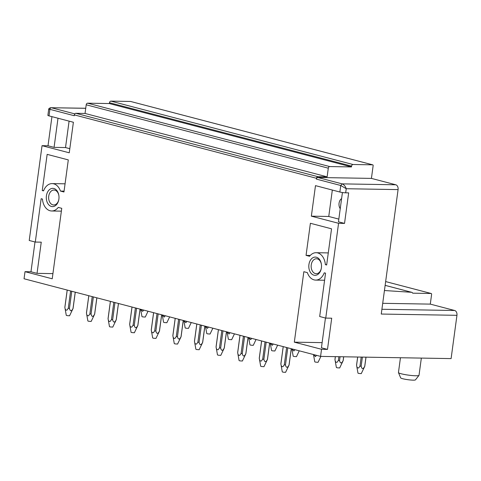 <?xml version="1.0" encoding="UTF-8"?>
<svg xmlns="http://www.w3.org/2000/svg" width="481" height="481" viewBox="0 0 481 481"><rect width="100%" height="100%" fill="white"/><g stroke="black" fill="none" stroke-linecap="round" stroke-linejoin="round"><path stroke-width="0.72" d="M140.007 309.668A7.468 0.896 7.7 0 0 140.753 309.776M381.902 309.271L454.665 310.498A4.149 2.886 91 0 1 456.95 315.32L451.1 358.598L320.574 356.397L24.05 278.77L25.012 271.669L52.225 278.794L61.754 208.321L58.249 207.407A13.696 9.53 -89 0 1 51.683 210.985L61.37 211.153M46.416 195.857A9.127 6.355 -89 0 0 51.184 206.397A9.127 6.355 -89 0 0 58.766 199.849A9.127 6.355 -89 0 0 58.886 199.122A9.127 6.355 -89 0 0 58.844 195.328A9.127 6.355 -89 0 0 52.543 188.36A9.127 6.355 -89 0 0 46.416 195.857M58.874 195.545A7.468 5.195 -89 0 0 53.968 190.037A7.468 5.195 -89 0 0 48.737 196.17A7.468 5.195 -89 0 0 53.716 204.978A7.468 5.195 -89 0 0 58.808 199.633M85.738 108.255L51.305 107.732A1.659 1.172 104.7 0 0 49.892 109.343L49.008 115.879L73.389 122.258L69.258 152.802L42.045 145.677L48.004 145.773L54.07 147.366L65.518 147.559L69.817 148.683M51.683 210.985A13.696 9.53 -89 0 1 42.448 199.044L41.156 198.707L35.293 242.063L29.227 240.476L42.045 145.677M320.574 356.397L321.53 349.29L294.318 342.165L303.848 271.699L307.347 272.619A13.696 9.53 -89 0 0 315.662 280.092A13.696 9.53 -89 0 0 324.254 272.817L325.547 273.154L319.685 316.51L325.751 318.097L338.57 223.298L311.351 216.173L315.482 185.636L339.863 192.021A4.149 0.499 -172.3 0 0 345.677 192.815L348.659 192.863L344.528 223.4L338.462 221.813L342.424 192.514M130.754 101.509A0.83 0.589 104.7 0 0 130.664 101.473L372.757 164.845A0.83 0.589 104.7 0 1 373.142 165.662L371.422 178.397L395.797 184.782L342.159 183.874L340.746 185.486L346.23 188.726C345.448 186.351 344.089 184.734 342.159 183.874L317.779 177.495A1.659 1.172 104.7 0 0 316.366 179.106L316.474 178.289L74.381 114.911L74.272 115.729L49.892 109.343L48.665 109.542L47.878 115.374A4.149 0.499 -172.3 0 0 49.008 115.879M60.462 191.077A13.696 9.53 -89 0 0 52.146 183.604A13.696 9.53 -89 0 0 43.549 190.879L42.262 190.542L47.15 154.365L68.302 159.902L63.961 191.991L60.462 191.077L64.075 191.137M325.36 264.652A13.696 9.53 -89 0 0 316.125 252.705A13.696 9.53 -89 0 0 309.554 256.289L306.054 255.369L310.395 223.28L331.541 228.818L326.653 264.989L325.36 264.652L326.695 264.676M308.922 264.574A9.127 6.355 -89 0 0 313.684 275.114A9.127 6.355 -89 0 0 321.272 268.572A9.127 6.355 -89 0 0 321.392 267.839A9.127 6.355 -89 0 0 321.35 264.051A9.127 6.355 -89 0 0 315.049 257.082A9.127 6.355 -89 0 0 308.922 264.574M35.293 242.063L41.252 242.165L37.037 273.358L52.922 273.623M34.999 241.985L30.97 271.765L37.037 273.358M58.009 118.236L54.07 147.366M69.09 121.134L65.518 147.559M51.942 116.649L48.004 145.773M43.675 190.566L42.262 190.542M25.012 271.669L30.97 271.765M395.797 184.782A4.149 2.886 91 0 1 398.082 189.604L381.259 314.045L456.95 315.32M385.648 281.571L431.229 293.506A0.83 0.589 104.7 0 1 431.613 294.318L430.291 304.118L454.665 310.498M340.229 208.724A6.223 4.329 91 0 1 341.6 198.623M321.38 264.267A7.468 5.195 -89 0 0 316.474 258.76A7.468 5.195 -89 0 0 311.243 264.893A7.468 5.195 -89 0 0 316.221 273.695A7.468 5.195 -89 0 0 321.314 268.356M85.035 113.456L327.128 176.834L317.887 176.677L75.794 113.3L85.035 113.456L86.201 104.798A1.659 1.178 104.7 0 1 87.614 103.187L109.373 103.553L109.482 102.736A1.659 1.178 104.7 0 1 110.895 101.124L130.561 101.455A0.83 0.589 104.7 0 1 130.664 101.473M327.128 176.834L328.295 168.176L86.201 104.798M87.614 103.187L329.707 166.564A1.659 1.178 104.7 0 0 328.295 168.176M329.707 166.564L351.467 166.931L109.373 103.553M351.467 166.931L351.575 166.113L109.482 102.736M110.895 101.124L352.988 164.502A1.659 1.178 104.7 0 0 351.575 166.113M352.988 164.502L372.655 164.833L130.561 101.455M317.779 177.495L371.422 178.397M338.828 219.108L328.757 216.468L332.329 190.049M384.439 290.524L411.592 292.298L385.137 285.371M431.229 293.506A0.83 0.589 104.7 0 0 431.126 293.488L412.65 293.176A2.104 1.491 104.7 0 0 411.79 292.328A2.104 1.491 104.7 0 0 411.592 292.298M310.275 255.441L306.054 255.369M328.757 216.468L311.351 216.173M325.451 318.025L321.428 347.805L327.495 349.392L321.53 349.29M322.126 342.634L294.318 342.165M75.794 113.3A1.659 1.178 104.7 0 0 74.381 114.911M317.887 176.677A1.659 1.178 104.7 0 0 316.474 178.289M325.751 318.097L331.71 318.2L327.495 349.392M338.57 223.298L344.528 223.4M382.708 303.313L430.291 304.118M421.344 358.098L419.017 375.306A10.378 1.245 -172.3 0 1 418.981 375.39A10.378 1.245 -172.3 0 1 409.626 375.288A10.378 1.245 -172.3 0 1 398.797 372.913A10.378 1.245 -172.3 0 1 398.466 372.619A10.378 1.245 -172.3 0 1 398.454 372.522L400.451 357.744M418.981 375.39L415.446 379.876A7.468 0.896 -172.3 0 1 408.712 379.804A7.468 0.896 -172.3 0 1 400.92 378.096A7.468 0.896 -172.3 0 1 400.679 377.88L398.466 372.619M48.659 109.566L48.665 109.542C48.533 108.748 49.266 108.123 50.854 107.666L50.854 107.666M362.391 357.1L361.153 366.251C361.928 369.312 363.119 369.336 364.73 366.312L365.963 357.161M357.69 357.022L356.589 365.199A4.149 0.499 -172.3 0 1 356.559 365.151A4.149 0.499 -172.3 0 1 356.559 365.133L357.654 357.022M361.207 357.082L359.986 366.089A4.149 0.499 -172.3 0 0 361.153 366.251M364.754 366.173A4.149 0.499 -172.3 0 1 364.784 366.245L361.273 373.617L358.808 373.448L357.984 373.172L356.559 365.151M359.986 366.089L358.664 367.953C357.467 368.169 356.776 367.256 356.589 365.199M366.011 357.161L364.784 366.245A4.149 0.499 -172.3 0 1 364.778 366.263A4.149 0.499 -172.3 0 1 364.73 366.312M285.461 364.983C286.237 368.037 287.434 368.055 289.033 365.031L291.239 348.719M286.634 347.51L284.295 364.814A4.149 0.499 -172.3 0 0 285.461 364.971L287.782 347.811M289.063 364.893A4.149 0.499 -172.3 0 1 289.093 364.965A4.149 0.499 -172.3 0 1 289.087 364.983L285.582 372.336L283.111 372.174L282.293 371.891L280.868 363.87A4.149 0.499 -172.3 0 1 280.868 363.852L283.201 346.615M283.237 346.621L280.898 363.925A4.149 0.499 -172.3 0 1 280.868 363.87M284.289 364.82L282.972 366.678C281.77 366.895 281.078 365.981 280.898 363.931M340.073 356.728L339.55 360.594C340.326 363.66 341.522 363.678 343.127 360.654L343.65 356.788M335.377 356.643L334.986 359.547A4.149 0.499 -172.3 0 1 334.956 359.493A4.149 0.499 -172.3 0 1 334.956 359.475L335.341 356.643M338.895 356.704L338.39 360.437A4.149 0.499 -172.3 0 0 339.55 360.594M343.157 360.516A4.149 0.499 -172.3 0 1 343.181 360.588A4.149 0.499 -172.3 0 1 343.175 360.606L339.67 367.959L337.205 367.797L336.387 367.514L334.956 359.493M338.39 360.437L337.061 362.301C335.864 362.518 335.173 361.598 334.986 359.547M263.859 359.325C264.64 362.379 265.831 362.397 267.436 359.379L269.637 343.061M265.031 341.853L262.692 359.157A4.149 0.499 -172.3 0 0 263.859 359.319L266.179 342.159M267.46 359.241A4.149 0.499 -172.3 0 1 267.49 359.313A4.149 0.499 -172.3 0 1 267.484 359.331L263.979 366.684L261.514 366.516L260.69 366.239L259.265 358.219A4.149 0.499 -172.3 0 1 259.265 358.201L261.598 340.957M261.634 340.969L259.295 358.267A4.149 0.499 -172.3 0 1 259.265 358.219M262.692 359.169L261.369 361.021C260.173 361.237 259.481 360.323 259.295 358.279M318.175 355.772L320.713 356.397M320.887 356.403L318.073 362.307L315.602 362.139L314.784 361.862L313.48 354.539M316.474 355.321L315.464 356.643L313.534 354.551M242.256 353.673C243.037 356.728 244.228 356.746 245.833 353.721L248.04 337.409M243.428 336.201L241.089 353.505A4.149 0.499 -172.3 0 0 242.262 353.661L244.576 336.502M245.863 353.583A4.149 0.499 -172.3 0 1 245.887 353.655A4.149 0.499 -172.3 0 1 245.881 353.673L242.376 361.027L239.911 360.864L239.093 360.582L237.662 352.561A4.149 0.499 -172.3 0 1 237.668 352.543L239.995 335.305M240.031 335.311L237.692 352.615A4.149 0.499 -172.3 0 1 237.668 352.561M241.089 353.511L239.766 355.369C238.57 355.585 237.879 354.665 237.692 352.621M296.579 350.114L299.092 350.769M299.248 350.811L296.47 356.649L293.999 356.487L293.182 356.205L291.883 348.887M294.871 349.669L293.861 350.992L291.931 348.899M222.98 330.85L220.659 348.01C221.434 351.07 222.625 351.088 224.23 348.07L226.437 331.752M224.26 347.931A4.149 0.499 -172.3 0 1 224.284 347.997A4.149 0.499 -172.3 0 1 224.278 348.022L220.779 355.375L218.308 355.206L217.49 354.93L216.065 346.909A4.149 0.499 -172.3 0 1 216.065 346.891L218.398 329.647M218.434 329.659L216.095 346.957A4.149 0.499 -172.3 0 1 216.065 346.909M221.825 330.543L219.486 347.847A4.149 0.499 -172.3 0 0 220.659 348.01M219.486 347.859L218.17 349.711C216.967 349.927 216.276 349.014 216.089 346.969M274.976 344.462L277.489 345.117M277.651 345.16L274.867 350.998L272.402 350.829L271.579 350.553L270.28 343.23M273.268 344.011L272.258 345.334L270.334 343.242M201.377 325.192L199.056 342.352C199.831 345.418 201.028 345.436 202.627 342.412L204.834 326.1M202.657 342.274A4.149 0.499 -172.3 0 1 202.687 342.346L199.176 349.717L196.705 349.555L195.887 349.272L194.462 341.251A4.149 0.499 -172.3 0 1 194.462 341.233A4.149 0.499 -172.3 0 0 194.492 341.306L196.831 324.002M204.882 326.112L202.687 342.346A4.149 0.499 -172.3 0 1 202.681 342.364A4.149 0.499 -172.3 0 1 202.627 342.412M200.228 324.891L197.889 342.195A4.149 0.499 -172.3 0 0 199.056 342.352M197.883 342.201L196.567 344.059C195.364 344.276 194.673 343.356 194.492 341.312M253.373 338.804L255.886 339.46M256.048 339.502L253.265 345.34L250.799 345.178L249.982 344.895L248.677 337.572M251.665 338.359L250.655 339.682L248.731 337.59M179.774 319.534L177.453 336.7C178.235 339.76 179.425 339.778 181.03 336.76L183.231 320.442M181.054 336.622A4.149 0.499 -172.3 0 1 181.084 336.688A4.149 0.499 -172.3 0 1 181.078 336.712L177.573 344.065L175.108 343.897L174.284 343.62L172.859 335.6A4.149 0.499 -172.3 0 1 172.859 335.582A4.149 0.499 -172.3 0 0 172.889 335.648L175.228 318.35M178.625 319.234L176.286 336.538A4.149 0.499 -172.3 0 0 177.453 336.7M176.286 336.55L174.964 338.402C173.767 338.618 173.076 337.704 172.889 335.66M231.77 333.147L234.283 333.808M234.445 333.85L231.668 339.688L229.196 339.52L228.379 339.243L227.074 331.92M230.068 332.702L229.058 334.024L227.128 331.932M158.171 313.883L155.856 331.042C156.632 334.109 157.822 334.127 159.427 331.102L161.634 314.79M159.458 330.964A4.149 0.499 -172.3 0 1 159.482 331.036L155.97 338.408L153.505 338.245L152.687 337.963L151.256 329.942M153.625 312.692L151.287 329.996A4.149 0.499 -172.3 0 1 151.262 329.942A4.149 0.499 -172.3 0 1 151.262 329.924L153.589 312.68M161.676 314.802L159.482 331.036A4.149 0.499 -172.3 0 1 159.476 331.054A4.149 0.499 -172.3 0 1 159.427 331.102M157.022 313.582L154.684 330.886A4.149 0.499 -172.3 0 0 155.856 331.042M154.684 330.892L153.361 332.75C152.164 332.966 151.473 332.046 151.287 330.002M210.173 327.495L212.686 328.15M212.849 328.192L210.065 334.03L207.594 333.868L206.776 333.586L205.477 326.262M208.465 327.05L207.455 328.367L205.525 326.28M136.574 308.225L134.253 325.39C135.029 328.451 136.219 328.469 137.825 325.451L140.031 309.133M137.855 325.312A4.149 0.499 -172.3 0 1 137.879 325.378A4.149 0.499 -172.3 0 1 137.879 325.397L134.373 332.756L131.902 332.587L131.085 332.311L129.66 324.29A4.149 0.499 -172.3 0 1 129.66 324.266L131.992 307.028M132.028 307.034L129.69 324.338A4.149 0.499 -172.3 0 1 129.66 324.29M135.42 307.924L133.081 325.228A4.149 0.499 -172.3 0 0 134.253 325.39M133.081 325.234L131.764 327.092C130.561 327.308 129.87 326.395 129.684 324.35M188.57 321.837L191.083 322.498M191.246 322.541L188.462 328.379L185.997 328.21L185.173 327.934L183.874 320.611M186.862 321.392L185.852 322.715L183.928 320.623M114.971 302.573L112.65 319.733C113.432 322.799 114.622 322.817 116.222 319.793L118.428 303.475M116.252 319.655A4.149 0.499 -172.3 0 1 116.282 319.727A4.149 0.499 -172.3 0 1 116.276 319.745L112.77 327.098L110.299 326.936L109.482 326.653L108.057 318.632A4.149 0.499 -172.3 0 1 108.057 318.614L110.389 301.371M110.426 301.383L108.087 318.687A4.149 0.499 -172.3 0 1 108.057 318.632M113.823 302.272L111.484 319.576A4.149 0.499 -172.3 0 0 112.65 319.733M111.478 319.582L110.161 321.434C108.959 321.651 108.267 320.737 108.087 318.693M166.967 316.185L169.48 316.841M169.643 316.883L166.859 322.721L164.394 322.553L163.576 322.276L162.271 314.953M165.266 315.74L164.249 317.057L162.325 314.971M93.368 296.915L91.047 314.081C91.829 317.141 93.019 317.159 94.625 314.141L96.825 297.823M94.649 314.003A4.149 0.499 -172.3 0 1 94.679 314.069A4.149 0.499 -172.3 0 1 94.673 314.087L91.168 321.446L88.702 321.278L87.879 321.001L86.454 312.981A4.149 0.499 -172.3 0 1 86.454 312.957L88.787 295.719M88.823 295.725L86.484 313.029A4.149 0.499 -172.3 0 1 86.454 312.981M92.22 296.615L89.881 313.919A4.149 0.499 -172.3 0 0 91.047 314.081M89.881 313.925L88.558 315.783C87.362 315.999 86.67 315.085 86.484 313.041M145.37 310.528L147.877 311.189M148.04 311.231L145.262 317.063L142.791 316.901L141.973 316.624L140.668 309.301M143.663 310.083L142.653 311.405L140.723 309.313M69.444 308.429C70.226 311.49 71.416 311.508 73.022 308.483L75.228 292.165M70.617 290.963L68.278 308.267A4.149 0.499 -172.3 0 0 69.45 308.423L71.765 291.264M73.052 308.345A4.149 0.499 -172.3 0 1 73.076 308.417A4.149 0.499 -172.3 0 1 73.07 308.435L69.565 315.789L67.099 315.62L66.282 315.344L64.851 307.323A4.149 0.499 -172.3 0 1 64.857 307.305L67.184 290.061M67.22 290.073L64.881 307.377A4.149 0.499 -172.3 0 1 64.857 307.323M68.278 308.273L66.955 310.125C65.759 310.341 65.067 309.427 64.881 307.383M316.366 179.106L340.746 185.486L339.863 192.021M431.126 293.488L385.648 281.583M398.082 189.604L346.23 188.726L345.677 192.815M85.726 108.315L51.305 107.732L74.789 113.883M52.146 183.604L65.067 183.82M385.137 285.347L411.79 292.328M328.282 252.91L316.125 252.705M324.591 280.243L315.662 280.092M291.288 348.731L289.093 364.965M343.699 356.788L343.181 360.588M269.685 343.073L267.49 359.313M248.082 337.421L245.887 353.655M226.485 331.764L224.284 347.997M196.795 323.99L194.462 341.233M175.192 318.338L172.859 335.582M183.279 320.454L181.084 336.688M140.079 309.145L137.879 325.378M118.476 303.487L116.282 319.727M96.873 297.835L94.679 314.069M75.27 292.177L73.076 308.417"/></g></svg>
